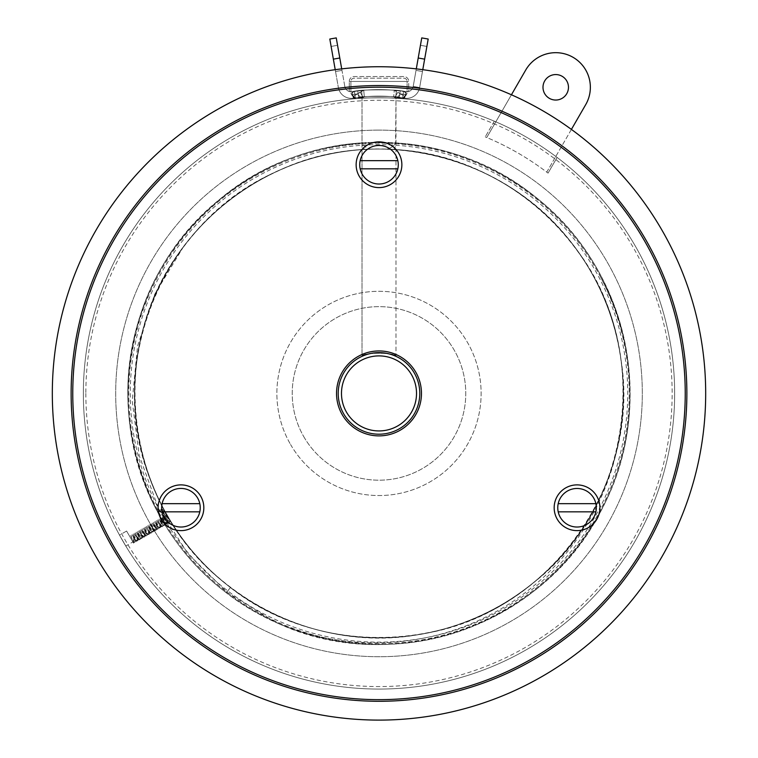 <?xml version="1.0" encoding="UTF-8"?>
<svg xmlns="http://www.w3.org/2000/svg" width="758" height="758" viewBox="0 0 758 758"><rect width="100%" height="100%" fill="white"/><g stroke="black" fill="none" stroke-linecap="round" stroke-linejoin="round"><path stroke-width="0.57" stroke-dasharray="3.79 2.84" d="M83.352 393.421A295.648 295.648 0 0 1 379 97.773A295.648 295.648 0 0 1 674.648 393.421A295.648 295.648 0 0 1 379 689.069A295.648 295.648 0 0 1 83.352 393.421A295.648 295.648 0 0 0 379 689.069A295.648 295.648 0 0 0 674.648 393.421A295.648 295.648 0 0 0 379 97.773A295.648 295.648 0 0 0 83.352 393.421A295.648 295.648 0 0 0 379 689.069A295.648 295.648 0 0 0 674.648 393.421A295.648 295.648 0 0 0 379 97.773A295.648 295.648 0 0 0 83.352 393.421M395.335 356.042L395.989 356.336C397.192 352.366 361.092 352.176 362.011 356.336L362.011 98.256L362.011 144.57L364.418 149.497L362.011 149.648L362.011 356.336C360.817 352.366 396.927 352.186 395.989 356.336L395.989 149.648L386.836 149.184C391.346 147.905 394.264 145.811 395.581 142.911L395.989 98.256C397.05 97.725 360.96 97.725 362.011 98.256C360.95 97.725 397.04 97.725 395.989 98.256C397.05 97.725 360.96 97.725 362.011 98.256C360.95 97.725 397.04 97.725 395.989 98.256L395.989 145.081L394.018 149.525C506.846 154.281 607.603 247.553 621.039 359.832C641.619 484.466 548.28 613.62 424.044 633.584C313.329 656.456 193.224 590.842 152.623 485.414C102.302 369.222 160.298 222.464 276.083 171.791C377.323 122.426 509.869 155.987 575.502 248.169C653.045 347.808 633.195 505.567 533.395 582.826C447.002 655.888 309.795 655.642 223.904 582.248C124.274 504.241 105.078 347.022 183.18 247.25L154.831 294.076L137.53 346.216L132.233 400.973L139.188 455.473L158.109 507.358L188.012 553.776L227.561 592.604L274.974 621.901C343.118 652.117 423.94 649.492 489.649 615.051C555.368 581.575 604.022 516.653 617.817 445.136C633.963 372.68 614.511 293.583 566.643 236.884C511.726 169.754 419.079 136.374 333.785 153.277C260.619 166.58 195.109 215.518 161.587 281.872C121.195 358.837 126.832 456.941 175.505 528.705C216.191 590.719 286.581 631.982 360.742 637.09C447.324 644.414 535.783 601.009 582.968 527.985C631.528 455.861 636.597 357.577 595.94 280.953C556.723 203.57 473.684 151.174 386.836 149.184C391.346 147.905 394.264 145.811 395.581 142.911C484.713 147.943 568.453 204.897 605.898 285.956C644.831 366.304 635.924 466.748 583.575 538.947C539.734 601.407 465.914 641.524 389.546 644.253C300.31 648.848 211.103 601.265 165.168 524.972L166.201 523.399L162.392 517.202L165.036 524.072L163.908 524.726L160.127 518.51L162.781 525.379L161.643 526.024L157.863 519.817L160.516 526.677L159.379 527.331L155.608 521.125L158.251 527.985L157.114 528.639L153.343 522.433L155.987 529.292L154.859 529.946L151.079 523.74L153.722 530.6L152.595 531.254L148.814 525.048L151.458 531.908L150.33 532.561L146.55 526.355L149.193 533.215L148.066 533.869L144.285 527.663L146.929 534.523L145.801 535.176L142.021 528.961L144.674 535.83L143.537 536.484L139.756 530.268L142.409 537.138L141.272 537.792L137.501 531.576L140.145 538.445L139.008 539.099L135.237 532.883L137.88 539.753L136.753 540.397L132.972 534.191L135.616 541.051L134.488 541.705L134.706 542.472L133.778 542.169L130.708 535.499L134.488 541.705M555.794 156.461L557.111 157.446A295.648 295.648 0 0 0 494.301 121.185L495.817 121.83A295.648 295.648 0 0 1 555.794 156.461L585.726 104.613A34.631 34.631 0 0 0 573.048 57.314A34.631 34.631 0 0 0 525.749 69.992L486.769 137.501L485.243 136.866A277.684 277.684 0 0 1 548.053 173.127L557.111 157.446L548.053 173.127L546.745 172.132L555.794 156.461M400.982 98.587L396.737 98.066L400.508 93.869L397.855 92.154L394.833 97.403L393.677 96.797L402.65 97.858L403.768 98.531L407.074 93.452L402.65 98.72L406.496 94.75L402.214 98.682L404.507 96.266L400.508 93.869L396.737 98.066L400.982 98.587L394.833 97.403L397.201 98.332L396.737 98.066L400.508 93.869L404.507 96.266L407.074 93.452L403.768 98.531L402.65 97.858L393.677 96.797L395.761 96.996L393.677 96.797L394.833 97.403L397.855 92.154L394.264 90.287L393.677 96.797L403.768 98.531L402.858 98.739L403.768 98.531L407.074 93.452L403.597 91.396L402.65 97.858L404.715 98.17A13.066 13.066 0 0 0 419.638 87.54A13.066 13.066 0 0 1 404.715 98.17L395.761 96.996A163.34 163.34 0 0 0 362.239 96.996A163.34 163.34 0 0 1 395.761 96.996L396.425 90.496L395.761 96.996L393.677 96.797L394.833 97.403L393.677 96.797L394.264 90.287L400.508 93.869L406.496 94.75L400.508 93.869L397.855 92.154L394.833 97.403L400.982 98.587M357.018 98.587L360.799 98.332L355.142 98.739L360.799 98.332L355.142 98.739L361.263 98.066L357.018 98.587L361.263 98.066L364.323 96.797L355.35 97.858L364.323 96.797L360.799 98.332L361.263 98.066L357.492 93.869L361.263 98.066L357.018 98.587M126.548 547.285L119.518 535.12L126.548 547.285M85.853 393.421A293.147 293.147 0 0 0 379 686.568A293.147 293.147 0 0 0 672.147 393.421A293.147 293.147 0 0 0 379 100.264A293.147 293.147 0 0 0 85.853 393.421M96.086 556.76A326.679 326.679 0 0 0 542.34 676.335A326.679 326.679 0 0 0 661.914 230.081A326.679 326.679 0 0 0 215.66 110.507A326.679 326.679 0 0 0 96.086 556.76M644.205 240.305A306.232 306.232 0 0 1 532.116 658.626A306.232 306.232 0 0 1 113.795 546.537A306.232 306.232 0 0 1 225.884 128.216A306.232 306.232 0 0 1 644.205 240.305M415.782 372.187A42.467 42.467 0 0 1 400.233 430.193A42.467 42.467 0 0 1 342.218 414.654A42.467 42.467 0 0 1 357.767 356.639A42.467 42.467 0 0 1 415.782 372.187M303.854 436.807A86.772 86.772 0 0 0 422.386 468.567A86.772 86.772 0 0 0 454.146 350.035A86.772 86.772 0 0 0 335.614 318.265A86.772 86.772 0 0 0 303.854 436.807A86.772 86.772 0 0 1 335.614 318.265A86.772 86.772 0 0 1 454.146 350.035A86.772 86.772 0 0 1 422.386 468.567A86.772 86.772 0 0 1 303.854 436.807M290.56 444.482A102.122 102.122 0 0 0 430.061 481.861A102.122 102.122 0 0 0 467.44 342.36A102.122 102.122 0 0 0 327.939 304.981A102.122 102.122 0 0 0 290.56 444.482A102.122 102.122 0 0 1 327.939 304.981A102.122 102.122 0 0 1 467.44 342.36A102.122 102.122 0 0 1 430.061 481.861A102.122 102.122 0 0 1 290.56 444.482M338.21 393.421A40.79 40.79 0 0 0 379 434.201A40.79 40.79 0 0 0 419.79 393.421A40.79 40.79 0 0 0 379 352.631A40.79 40.79 0 0 0 338.21 393.421M200.766 496.319A22.863 22.863 0 0 1 192.39 527.559A22.863 22.863 0 0 1 161.151 519.192A22.863 22.863 0 0 1 169.527 487.953A22.863 22.863 0 0 1 200.766 496.319M200.235 507.756A19.272 19.272 0 0 0 180.963 488.484A19.272 19.272 0 0 0 161.681 507.756A19.272 19.272 0 0 0 180.963 527.028A19.272 19.272 0 0 0 200.235 507.756M199.799 503.672L162.127 503.672M162.127 511.84L199.799 511.84M557.234 496.319A22.863 22.863 0 0 1 588.473 487.953A22.863 22.863 0 0 1 596.849 519.192A22.863 22.863 0 0 1 565.61 527.559A22.863 22.863 0 0 1 557.234 496.319M596.319 507.756A19.272 19.272 0 0 0 577.037 488.484A19.272 19.272 0 0 0 557.765 507.756A19.272 19.272 0 0 0 577.037 527.028A19.272 19.272 0 0 0 596.319 507.756M595.873 503.672L558.201 503.672M558.201 511.84L595.873 511.84M379 187.605A22.863 22.863 0 0 1 356.137 164.742A22.863 22.863 0 0 1 379 141.869A22.863 22.863 0 0 1 401.863 164.742A22.863 22.863 0 0 1 379 187.605M398.272 164.742A19.272 19.272 0 0 0 379 145.47A19.272 19.272 0 0 0 359.728 164.742A19.272 19.272 0 0 0 379 184.014A19.272 19.272 0 0 0 398.272 164.742M397.836 160.658L360.164 160.658M360.164 168.826L397.836 168.826M130.708 535.499L133.579 543.126L126.595 531.036L132.887 541.923L125.809 546.006L119.518 535.12L126.595 531.036L133.19 542.453L135.294 541.24L131.797 534.864L136.421 540.587L137.558 539.933L134.062 533.556L138.686 539.279L139.813 538.635L136.326 532.258L140.95 537.981L142.078 537.327L138.591 530.951L143.215 536.673L144.342 536.02L140.855 529.643L145.479 535.366L146.607 534.712L143.12 528.335L147.734 534.058L148.871 533.405L145.384 527.028L149.999 532.751L151.136 532.097L147.649 525.72L152.263 531.443L153.4 530.79L149.904 524.413L154.528 530.136L155.655 529.482L152.168 523.105L156.792 528.828L157.92 528.174L154.433 521.798L159.057 527.521L160.184 526.867L156.698 520.49L161.321 526.213L162.449 525.559L158.962 519.183L163.586 524.906L164.713 524.252L161.227 517.885L165.841 523.607L166.599 523.162L165.168 524.972M132.887 541.923L126.595 531.036L119.518 535.12L125.809 546.006M133.579 543.126L133.351 542.358L133.579 543.126L133.796 542.141L133.579 543.126L135.843 541.818L135.294 541.24M132.972 534.191L136.014 540.861L131.797 534.864M136.753 540.397L136.971 541.165L136.421 540.587L136.971 541.165L138.326 539.525L134.062 533.556M137.558 539.933L138.108 540.511M135.237 532.883L138.326 539.525M139.008 539.099L139.235 539.857L138.686 539.279L139.235 539.857L140.372 539.213L139.813 538.635M137.501 531.576L140.533 538.246L136.326 532.258M141.272 537.792L141.5 538.559L140.95 537.981L141.5 538.559L142.845 536.91L138.591 530.951M142.078 537.327L142.627 537.905M139.756 530.268L142.845 536.91M143.537 536.484L143.764 537.251L143.215 536.673L143.764 537.251L144.892 536.598L144.342 536.02M142.021 528.961L145.11 535.612L140.855 529.643M145.801 535.176L146.029 535.944L145.479 535.366L146.029 535.944L147.156 535.29L146.607 534.712M144.285 527.663L147.327 534.333L143.12 528.335M148.066 533.869L148.293 534.636L147.734 534.058L148.293 534.636L149.421 533.983L149.629 532.865L150.52 533.329M149.193 533.215L149.421 533.983L149.639 532.997M148.871 533.405L149.421 533.983M146.55 526.355L149.629 532.865L145.384 527.028M149.629 532.865L150.558 533.329L149.999 532.751L150.558 533.329L151.685 532.675L151.136 532.097M150.548 533.158L150.33 532.561M148.814 525.048L151.856 531.718L147.649 525.72M152.595 531.254L152.813 532.021L152.263 531.443L152.813 532.021L154.168 530.382L149.904 524.413M153.4 530.79L153.95 531.367M151.079 523.74L154.168 530.382M154.859 529.946L155.077 530.714L154.528 530.136L155.077 530.714L156.214 530.06L155.655 529.482M153.343 522.433L156.385 529.103L152.168 523.105M157.114 528.639L157.342 529.406L156.792 528.828L157.342 529.406L158.687 527.767L154.433 521.798M157.92 528.174L158.479 528.752M155.608 521.125L158.687 527.767M159.379 527.331L159.606 528.099L159.057 527.521L159.606 528.099L160.952 526.459L156.698 520.49M160.184 526.867L160.734 527.445M157.863 519.817L160.952 526.459M161.643 526.024L161.871 526.791L161.321 526.213L161.871 526.791L162.998 526.137L162.449 525.559M160.127 518.51L163.169 525.18L158.962 519.183M163.908 524.726L164.135 525.484L163.586 524.906L164.135 525.484L165.263 524.83L165.036 524.072M164.713 524.252L165.263 524.83L165.339 523.333L166.372 524.185M162.392 517.202L165.339 523.333L161.227 517.885M161.198 511.925C159.758 509.812 159.464 509.689 160.317 511.546L159.834 510.257L160.98 509.575L162.411 512.901C156.461 501.436 168.854 521.75 169.792 522.224C170.427 522.414 162.582 508.078 163.292 508.267L170.929 521.551C170.768 522.205 162.259 508.296 162.117 508.921C161.501 508.732 169.271 523.067 168.655 522.878L167.698 522.565L163.491 516.577L166.741 522.613L166.769 520.367L161.198 511.925L159.9 512.038L160.317 511.546L162.411 512.901L165.396 517.79L166.485 521.011L166.4 524.176L165.841 523.607L166.4 524.176L167.527 523.532L166.741 522.613L166.599 523.162M166.485 521.011L167.527 523.522L167.745 522.537L161.899 509.907L162.117 508.921M157.55 511.697L158.782 511.243L160.544 512.209L159.104 511.243L157.55 511.697C101.004 410.372 128.149 272.406 218.863 200.065C306.857 124.416 447.438 123.45 536.446 197.876C628.145 268.957 657.195 406.496 602.079 508.58C545.362 625.208 391.668 678.448 274.974 621.901M158.744 510.883L159.635 511.214L159.834 510.257M161.956 509.888L169.953 521.258M170 521.239L167.698 516.151M160.98 509.575L161.947 509.878M166.769 520.367L168.636 522.878L170.01 521.229M169.963 521.258L170.929 521.561L163.292 508.267M379 637.772A244.36 244.36 0 0 0 617.817 445.136A244.36 244.36 0 0 0 183.18 247.25A244.36 244.36 0 0 0 379 637.772A244.36 244.36 0 0 1 134.64 393.421A244.36 244.36 0 0 1 379 149.061A244.36 244.36 0 0 1 623.36 393.421A244.36 244.36 0 0 1 379 637.772M362.011 356.336C360.827 352.394 396.86 352.148 395.989 356.336C397.201 352.413 361.159 352.129 362.011 356.336L362.551 356.099M362.011 149.648L370.378 149.212C366.048 147.981 363.338 145.887 362.248 142.921L362.011 144.57M362.248 142.921C260.354 148.341 166.826 222.748 138.657 320.852C107.835 418.151 144.541 531.851 226.377 592.756L230.451 587.431C150.558 528.004 114.865 416.824 145.328 321.961C173.137 226.282 264.93 154.054 364.418 149.497M395.989 356.336L395.439 356.089L395.989 356.336L395.989 149.648L386.836 149.184C474.423 151.136 558.276 204.66 596.944 282.905C637.175 360.164 630.836 459.471 580.836 531.15C539.071 593.135 467.591 633.546 393.137 637.364C305.986 643.315 217.489 597.579 172.047 523.342C124.871 449.987 122.246 350.386 165.452 274.633C206.896 198.122 292.958 147.649 380.279 149.061C467.553 148.577 553.15 199.847 593.884 277.068C629.945 342.663 632.987 425.067 602.193 492.88C567.609 572.887 486.257 630.684 399.163 636.938C324.746 643.561 248.15 613.525 198.009 557.594C138.572 493.269 118.76 396.121 147.905 314.02C175.515 231.048 251.173 166.618 337.405 152.623C410.732 139.472 489.611 162.534 544.452 213.604C609.413 272.34 637.838 366.768 616.358 451.484C596.29 536.806 526.962 607.537 442.454 629.396C370.141 649.312 289.48 633.195 230.451 587.431L226.377 592.756C297.155 648.062 398.405 660.095 479.956 623.275C562.066 588.265 621.75 505.595 629.007 416.294C636.436 340.058 606.391 261.444 550.119 209.71C485.215 148.009 385.538 126.112 301.021 154.784C215.765 181.636 148.303 258.213 132.413 346.254C114.676 433.718 149.042 530.003 218.522 586.484C286.723 644.423 387.67 660.72 470.614 627.16C542.226 599.625 599.161 537.157 620.025 463.678C645.987 378.128 620.755 279.048 556.912 216.286C503.198 161.681 423.504 134.185 347.173 144.39C258.004 154.945 177.798 217.394 145.659 300.784C111.777 383.804 127.552 484.4 185.16 552.961C233.331 612.246 309.984 647.18 386.76 644.347C476.536 642.348 561.905 588.274 602.212 508.334C644.044 428.839 638.084 327.484 587.545 253.646C545.116 189.509 472.044 147.516 395.581 142.911L395.989 145.081L394.018 149.525C481.908 154.064 564.52 210.478 600.753 290.769C632.807 358.695 630.561 442.037 594.679 508.277C559.736 574.867 492.435 623.085 417.952 634.645C330.829 649.568 237.889 612.369 185.17 542.216C130.821 472.964 119.205 373.144 156.11 293.28C191.281 212.761 273.354 155.163 361.452 149.696C436.873 143.812 513.46 175.449 562.758 232.346C621.607 298.121 639.525 396.984 607.907 478.933C578.032 561.602 499.579 624.44 412.333 635.488C337.774 646.28 258.63 619.608 205.968 565.951C152.453 513.1 126.036 433.813 136.99 359.643C148.18 272.473 211.16 194.076 293.877 164.363C375.788 132.887 474.508 150.965 540.17 209.748C596.991 258.971 628.496 335.5 622.744 410.647C617.448 498.565 559.935 580.903 479.539 616.131C399.769 653.159 300.007 641.808 230.451 587.431C149.733 527.473 114.221 414.522 146.218 319.09C175.449 222.767 269.848 151.306 370.378 149.212M163.586 517.79A248.738 248.738 0 0 0 503.369 608.826A248.738 248.738 0 0 0 594.414 269.052A248.738 248.738 0 0 0 254.631 178.007A248.738 248.738 0 0 0 163.586 517.79M595.712 268.294A250.235 250.235 0 0 1 379 643.656A250.235 250.235 0 0 1 162.288 518.538A250.235 250.235 0 0 1 379 143.177A250.235 250.235 0 0 1 595.712 268.294M379 643.656A250.235 250.235 0 0 1 128.765 393.421A250.235 250.235 0 0 1 600.781 277.523C609.214 293.678 615.818 310.553 620.575 328.148A250.235 250.235 0 0 1 379 643.656M621.361 327.93L620.575 328.148L621.361 327.93C616.33 310.363 609.46 293.564 600.781 277.523M379 130.111A263.31 263.31 0 0 0 115.69 393.421A263.31 263.31 0 0 0 379 656.722A263.31 263.31 0 0 0 642.31 393.421A263.31 263.31 0 0 0 379 130.111A263.31 263.31 0 0 1 642.31 393.421A263.31 263.31 0 0 1 379 656.722A263.31 263.31 0 0 1 115.69 393.421A263.31 263.31 0 0 1 379 130.111M163.491 516.577L166.637 520.509M566.766 93.67A12.744 12.744 0 0 1 549.361 98.341A12.744 12.744 0 0 1 544.699 80.935A12.744 12.744 0 0 1 562.104 76.274A12.744 12.744 0 0 1 566.766 93.67M571.409 129.41L546.745 172.132A277.684 277.684 0 0 0 486.769 137.501L511.432 94.778M494.301 121.185L485.243 136.866L494.301 121.185M422.784 69.679L419.638 87.54L424.641 59.143L418.208 58.006L421.751 37.9L428.185 39.037L424.641 59.143L418.208 58.006L413.205 86.403L421.751 37.9L413.205 86.403A6.538 6.538 0 0 1 405.738 91.718C396.273 89.084 361.557 89.112 352.262 91.718L350.907 91.794L350.907 81.438A3.269 3.269 0 0 1 354.175 78.169L403.825 78.169A3.269 3.269 0 0 1 407.093 81.438A3.269 3.269 0 0 0 403.825 78.169L354.175 78.169A3.269 3.269 0 0 0 350.907 81.438L407.093 81.438L407.093 91.794L396.425 90.496A169.877 169.877 0 0 0 361.575 90.496L362.239 96.996L361.575 90.496L363.736 90.287L364.323 96.797L362.239 96.996A163.34 163.34 0 0 1 395.761 96.996A163.34 163.34 0 0 0 362.239 96.996L353.285 98.17L355.35 97.858L354.232 98.531L364.323 96.797L363.167 97.403L360.145 92.154L363.167 97.403L364.323 96.797L363.736 90.287L360.145 92.154L363.736 90.287L361.575 90.496A169.877 169.877 0 0 1 396.425 90.496L403.597 91.396L407.074 93.452L402.65 98.72L406.496 94.75L402.214 98.682L404.507 96.266L400.508 93.869L396.737 98.066L394.833 97.403L397.855 92.154L394.264 90.287L393.677 96.797L394.264 90.287L404.507 96.266L407.074 93.452L403.768 98.531L402.65 97.858L403.597 91.396L405.738 91.718L404.715 98.17A13.066 13.066 0 0 0 419.638 87.54L428.185 39.037L419.638 87.54A13.066 13.066 0 0 1 404.715 98.17L405.738 91.718A6.538 6.538 0 0 0 413.205 86.403A6.538 6.538 0 0 1 405.738 91.718L394.264 90.287L396.425 90.496L395.761 96.996L396.425 90.496A169.877 169.877 0 0 0 361.575 90.496L362.239 96.996L361.575 90.496L363.736 90.287L354.403 91.396L355.35 97.858L353.285 98.17A13.066 13.066 0 0 1 338.362 87.54A13.066 13.066 0 0 0 353.285 98.17L355.35 97.858L354.232 98.531L355.142 98.739L354.232 98.531L351.674 94.57L354.232 98.531L355.35 97.858L354.403 91.396L350.926 93.452L351.674 94.57L350.926 93.452L354.403 91.396L352.262 91.718L353.285 98.17A13.066 13.066 0 0 1 338.362 87.54A13.066 13.066 0 0 0 353.285 98.17L352.262 91.718A6.538 6.538 0 0 1 344.795 86.403A6.538 6.538 0 0 0 352.262 91.718L363.736 90.287L364.323 96.797L363.736 90.287L353.493 96.266L355.786 98.682L350.926 93.452L353.237 96.503L351.504 94.75L353.493 96.266L360.145 92.154L363.167 97.403L361.263 98.066L363.167 97.403L360.145 92.154L363.736 90.287L361.575 90.496A169.877 169.877 0 0 1 396.425 90.496L403.597 91.396L402.65 97.858L403.597 91.396L407.074 93.452L403.597 91.396L405.738 91.718C396.273 89.084 361.557 89.112 352.262 91.718L349.267 91.5L352.262 91.718C358.979 89.16 399.163 89.188 405.738 91.718L408.733 91.5L408.733 81.438L349.267 81.438L349.267 91.5L350.907 91.794L350.907 81.438L407.093 81.438L407.093 91.794L408.733 91.5L408.733 81.438L349.267 81.438A4.899 4.899 0 0 1 354.175 76.539L403.825 76.539A4.899 4.899 0 0 1 408.733 81.438A4.899 4.899 0 0 0 403.825 76.539L354.175 76.539A4.899 4.899 0 0 0 349.267 81.438L349.267 91.5L352.262 91.718L353.285 98.17L352.262 91.718A6.538 6.538 0 0 1 344.795 86.403L339.792 58.006L344.795 86.403A6.538 6.538 0 0 0 352.262 91.718L354.403 91.396L355.35 97.858L354.403 91.396L350.926 93.452L354.232 98.531L355.142 98.739L354.232 98.531L350.926 93.452L354.403 91.396L352.262 91.718C358.979 89.16 399.163 89.188 405.738 91.718C396.292 89.084 361.538 89.112 352.262 91.718L350.907 91.794L352.262 91.718C358.837 89.188 399.021 89.16 405.738 91.718L404.715 98.17L405.738 91.718A6.538 6.538 0 0 0 413.205 86.403L416.294 68.874M358.581 97.422C357.35 96.029 400.641 96.02 399.419 97.422C400.65 96.029 357.359 96.02 358.581 97.422C357.35 96.029 400.641 96.02 399.419 97.422L400.233 90.932C402.005 89.501 355.985 89.501 357.767 90.932L358.581 97.422C357.359 96.02 400.65 96.029 399.419 97.422L400.233 90.932C402.005 89.501 355.985 89.501 357.767 90.932C355.995 89.501 402.015 89.501 400.233 90.932C402.015 89.501 355.995 89.501 357.767 90.932L358.581 97.422M355.35 98.72L351.504 94.75L357.492 93.869L351.504 94.75L350.926 93.452L355.35 98.72M341.706 68.874L336.249 37.9L339.792 58.006L333.359 59.143L338.362 87.54L335.216 69.679M341.972 70.39L337.547 45.3L341.972 70.39L337.547 45.3L331.113 46.437L335.538 71.527L331.113 46.437L335.538 71.527L341.972 70.39L337.547 45.3L331.113 46.437L335.538 71.527L341.972 70.39M333.359 59.143L338.362 87.54L329.815 39.037L336.249 37.9L339.792 58.006L333.359 59.143L339.792 58.006M420.453 45.3L416.028 70.39L420.453 45.3L416.028 70.39L422.462 71.527L426.887 46.437L422.462 71.527L426.887 46.437L420.453 45.3L416.028 70.39L422.462 71.527L426.887 46.437L420.453 45.3M402.858 98.739L403.768 98.531L402.858 98.739M361.263 98.066L360.799 98.332L361.263 98.066L357.492 93.869L361.263 98.066M357.492 93.869L353.493 96.266L355.786 98.682L351.504 94.75L353.493 96.266L360.145 92.154L357.492 93.869L351.504 94.75L357.492 93.869M400.508 93.869L406.496 94.75L400.508 93.869M363.736 90.287L354.403 91.396L363.736 90.287M405.738 91.718L408.733 91.5L405.738 91.718C396.292 89.084 361.538 89.112 352.262 91.718C358.837 89.188 399.021 89.16 405.738 91.718L407.093 91.794L405.738 91.718M165.339 523.333L166.248 523.589M413.205 86.403L419.638 87.54L413.205 86.403M349.267 81.438L408.733 81.438L349.267 81.438M407.093 81.438L350.907 81.438L407.093 81.438M418.208 58.006L424.641 59.143M135.853 541.799L136.061 540.833M136.014 540.861L136.942 541.165M138.278 539.554L139.207 539.857M140.382 539.184L140.581 538.218M140.533 538.246L141.471 538.559M142.798 536.939L143.736 537.251M144.911 536.569L145.11 535.612M145.062 535.631L146 535.944M147.175 535.262L147.374 534.305M147.327 534.333L148.265 534.636M151.695 532.647L151.903 531.69M151.856 531.718L152.784 532.021M154.12 530.41L155.049 530.714M156.224 530.041L156.432 529.075M156.385 529.103L157.313 529.406M158.64 527.795L159.578 528.099M160.904 526.488L161.842 526.791M163.017 526.118L163.216 525.152M163.169 525.18L164.107 525.484M165.282 524.811L165.481 523.844M157.588 511.536L158.716 510.883M404.763 96.503L406.326 94.57L404.763 96.503M353.237 96.503L351.674 94.57L353.237 96.503"/><path stroke-width="1.14" d="M661.914 230.081A326.679 326.679 0 0 1 542.34 676.335A326.679 326.679 0 0 1 96.086 556.76A326.679 326.679 0 0 1 215.66 110.507A326.679 326.679 0 0 1 661.914 230.081M113.795 546.537A306.232 306.232 0 0 1 225.884 128.216A306.232 306.232 0 0 1 644.205 240.305A306.232 306.232 0 0 1 532.116 658.626A306.232 306.232 0 0 1 113.795 546.537M342.218 414.654A42.467 42.467 0 0 0 400.233 430.193A42.467 42.467 0 0 0 415.782 372.187A42.467 42.467 0 0 0 357.767 356.639A42.467 42.467 0 0 0 342.218 414.654M161.151 519.192A22.863 22.863 0 0 0 192.39 527.559A22.863 22.863 0 0 0 200.766 496.319A22.863 22.863 0 0 0 169.527 487.953A22.863 22.863 0 0 0 161.151 519.192M596.849 519.192A22.863 22.863 0 0 0 588.473 487.953A22.863 22.863 0 0 0 557.234 496.319A22.863 22.863 0 0 0 565.61 527.559A22.863 22.863 0 0 0 596.849 519.192M379 141.869A22.863 22.863 0 0 0 356.137 164.742A22.863 22.863 0 0 0 379 187.605A22.863 22.863 0 0 0 401.863 164.742A22.863 22.863 0 0 0 379 141.869M419.79 393.421A40.79 40.79 0 0 1 379 434.201A40.79 40.79 0 0 1 338.21 393.421A40.79 40.79 0 0 1 379 352.631A40.79 40.79 0 0 1 419.79 393.421M341.479 393.421A37.521 37.521 0 0 1 379 355.9A37.521 37.521 0 0 1 416.521 393.421A37.521 37.521 0 0 1 379 430.932A37.521 37.521 0 0 1 341.479 393.421M161.681 507.756A19.272 19.272 0 0 1 199.799 503.672A19.272 19.272 0 0 1 180.963 527.028A19.272 19.272 0 0 1 161.681 507.756M199.799 503.672L162.127 503.672M162.127 511.84L199.799 511.84M557.765 507.756A19.272 19.272 0 0 1 595.873 503.672A19.272 19.272 0 0 1 577.037 527.028A19.272 19.272 0 0 1 557.765 507.756M595.873 503.672L558.201 503.672M558.201 511.84L595.873 511.84M359.728 164.742A19.272 19.272 0 0 1 397.836 160.658A19.272 19.272 0 0 1 379 184.014A19.272 19.272 0 0 1 359.728 164.742M397.836 160.658L360.164 160.658M360.164 168.826L397.836 168.826M511.432 94.778L525.749 69.992A34.631 34.631 0 0 1 573.048 57.314A34.631 34.631 0 0 1 585.726 104.613L571.409 129.41M544.699 80.935A12.744 12.744 0 0 0 549.361 98.341A12.744 12.744 0 0 0 566.766 93.67A12.744 12.744 0 0 0 562.104 76.274A12.744 12.744 0 0 0 544.699 80.935M339.792 58.006L333.359 59.143L329.815 39.037L336.249 37.9L341.706 68.874M333.359 59.143L335.216 69.679M421.751 37.9L418.208 58.006L424.641 59.143L428.185 39.037L421.751 37.9M416.294 68.874L418.208 58.006M424.641 59.143L422.784 69.679M112.383 547.352A307.862 307.862 0 0 0 532.931 660.038A307.862 307.862 0 0 0 645.617 239.481A307.862 307.862 0 0 0 225.069 126.794A307.862 307.862 0 0 0 112.383 547.352"/></g></svg>
